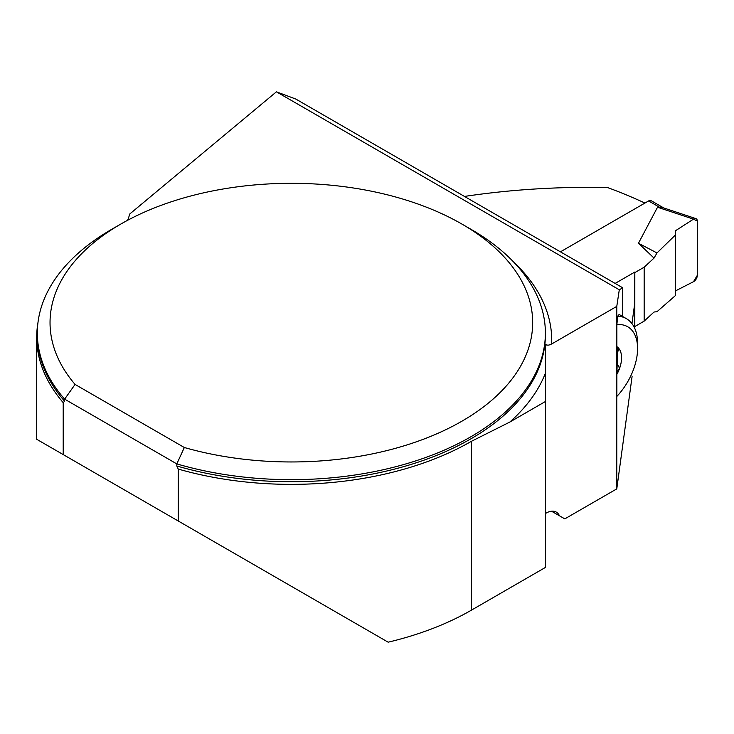 <?xml version="1.0" encoding="UTF-8"?>
<svg xmlns="http://www.w3.org/2000/svg" width="734" height="734" viewBox="0 0 734 734"><rect width="100%" height="100%" fill="white"/><g stroke="black" fill="none" stroke-linecap="round" stroke-linejoin="round"><path stroke-width="1.1" d="M545.536 372.844A260.368 150.323 180 0 1 509.791 422.078L471.43 441.299A254.661 147.029 0 0 1 178.224 469.063L178.224 520.984L388.148 642.186A254.661 147.029 0 0 0 471.43 610.156L545.536 567.364L545.536 344.283L546.821 345.108L548.867 345.099L551.647 343.989L616.78 306.381L616.78 488.872L564.804 518.883L559.446 515.782A20.323 11.735 120 0 0 556.28 512.103A20.323 11.735 120 0 0 546.124 513.103L545.536 513.442M55.812 450.309L36.7 439.281L63.207 454.585L63.207 402.654A254.661 147.029 0 0 1 36.7 337.337A254.661 147.029 0 0 1 37.957 322.749M178.224 520.984L63.207 454.585M616.78 488.872L632.084 376.514M634.809 328.502L634.827 272.048L615.138 283.416M509.791 422.078L545.536 401.443M622.726 316.547L622.726 287.801L295.848 99.072L276.415 91.814L129.551 214.163A63.509 36.663 180 0 1 127.487 220.356M178.224 469.063L176.802 465.98L176.802 463.906A254.019 146.662 180 0 0 545.38 333.007A254.019 146.662 180 0 0 470.98 229.302L461.998 224.118A241.321 139.322 0 0 0 120.715 224.118A241.321 139.322 0 0 0 75.07 384.423L184.326 447.511A241.321 139.322 0 0 0 487.413 403.865A241.321 139.322 0 0 0 461.998 224.118M64.629 401.214A254.019 146.662 0 0 1 37.333 335.08L37.333 333.007A254.019 146.662 180 0 0 64.629 399.14L64.629 401.214L63.207 402.654M37.333 333.007A254.019 146.662 180 0 1 111.733 229.302L120.715 224.118M184.326 447.511L176.802 463.906L64.629 399.14L75.07 384.423M631.946 323.584L634.433 305.573L634.827 272.048M276.415 91.814L619.294 289.783L616.78 306.381M644.92 203.061A630.928 364.266 -120 0 0 607.348 187.482C558.225 186.546 510.607 189.528 464.475 196.428M616.863 346.641L616.863 324.63A47.627 27.497 -60 0 1 637.58 348.558A47.627 27.497 -60 0 1 616.863 396.406L616.863 374.395A25.002 14.432 120 0 0 619.147 369.523A25.002 14.432 120 0 0 619.147 348.879A25.002 14.432 120 0 0 616.863 346.641L616.945 348.09L618.634 348.421M616.945 371.89L619.395 368.541L618.624 365.881L617.147 364.752L616.863 374.395M617.386 364.89L617.266 348.09M616.863 324.63L617.725 316.171L619.12 314.464L626.396 318.666A53.977 31.167 -60 0 1 637.58 343.374L637.58 348.558M619.294 289.783L622.726 287.801M634.433 305.573L634.433 327.676M551.509 511.203L559.446 515.782M617.725 316.171A53.977 31.167 -60 0 1 626.396 318.666M617.12 352.981L619.147 348.879M663.802 207.988L651.15 200.676A5.083 2.936 120 0 0 648.608 200.933L560.437 251.835M634.827 272.598L644.158 267.213L654.031 258.093L638.461 243.248L657.526 207.236L663.206 207.786M644.158 267.213L644.158 321.134L654.031 312.023L656.985 311.702L675.464 295.545L675.464 234.953L656.985 252.946L654.031 258.093M644.158 321.134L634.827 326.529M638.461 243.248L656.985 252.946M657.526 207.236L693.502 219.145L675.464 230.77L675.464 234.953L675.464 230.77L693.502 219.145L697.3 221.09L697.3 275.369L693.502 281.7L675.464 290.903L693.502 281.7A5.083 2.936 120 0 0 697.3 275.369L697.3 221.09A5.083 2.936 -60 0 0 695.933 218.622L662.628 207.594M693.502 219.145A5.083 2.936 -60 0 1 695.933 218.622M471.43 441.299L471.43 610.156M176.802 465.98A254.019 146.662 0 0 0 545.38 335.08L545.38 333.007M513.277 261.634A260.368 150.323 180 0 1 551.647 343.989M648.608 200.933L659.095 206.988M652.196 203.006L662.215 208.786M36.7 439.281L36.7 337.337"/></g></svg>
